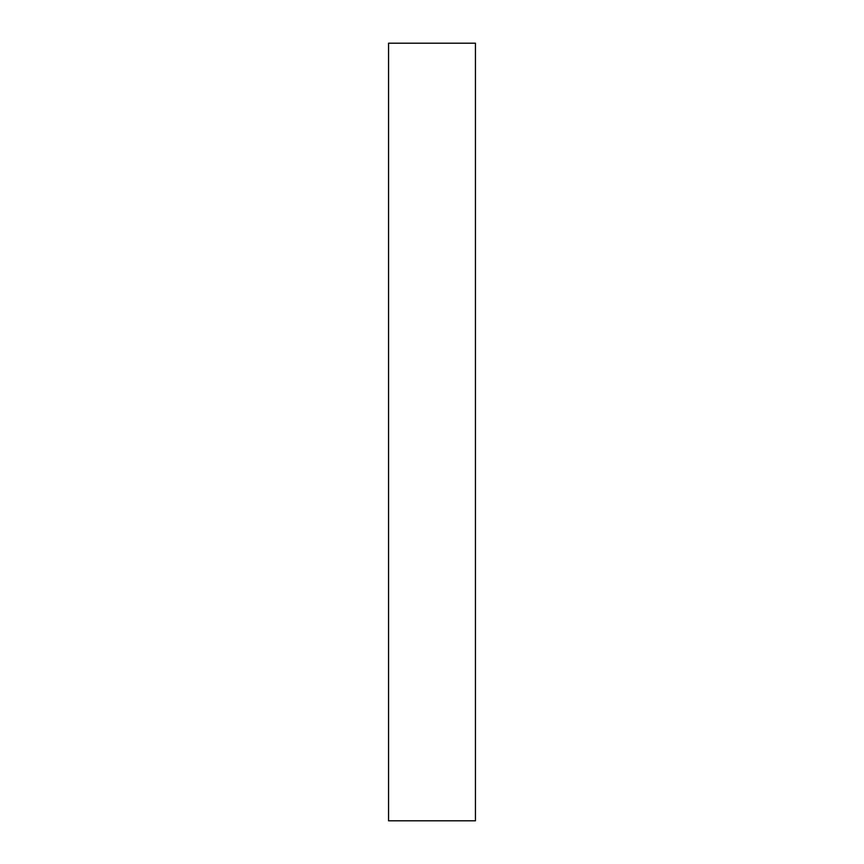<?xml version="1.0" encoding="UTF-8"?>
<svg xmlns="http://www.w3.org/2000/svg" width="864" height="864" viewBox="0 0 864 864"><rect width="100%" height="100%" fill="white"/><g stroke="black" fill="none" stroke-linecap="round" stroke-linejoin="round"><path stroke-width="1.3" d="M388.562 43.2L388.562 820.8L475.438 820.8L475.438 43.2L388.562 43.2"/></g></svg>
